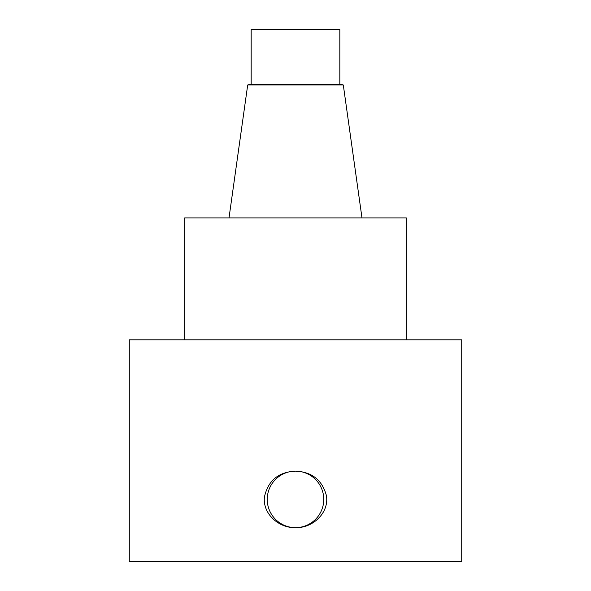 <?xml version="1.0" encoding="UTF-8"?>
<svg xmlns="http://www.w3.org/2000/svg" width="591" height="591" viewBox="0 0 591 591"><rect width="100%" height="100%" fill="white"/><g stroke="black" fill="none" stroke-linecap="round" stroke-linejoin="round"><path stroke-width="0.89" d="M295.5 471.138A28.257 28.257 0 0 1 323.757 499.395A28.257 28.257 0 0 1 295.5 527.652C312.307 528.258 329.194 513.328 326.454 495.775C322.272 480.091 311.952 471.884 295.5 471.138C278.272 472.032 267.9 480.756 264.369 497.312C262.796 514.325 279.233 528.177 295.5 527.652A28.257 28.257 0 0 1 267.243 499.395A28.257 28.257 0 0 1 295.5 471.138M295.5 561.45L461.719 561.45L461.719 339.825L129.281 339.825L129.281 561.45L295.5 561.45M251.175 29.55L339.825 29.55L339.825 84.306L251.175 84.306L251.175 29.55M361.988 217.931L343.297 84.956L247.703 84.956L229.013 217.931M406.312 339.825L406.312 217.931L184.688 217.931L184.688 339.825M251.175 84.306L247.851 84.956M339.825 84.306L343.149 84.956"/></g></svg>

